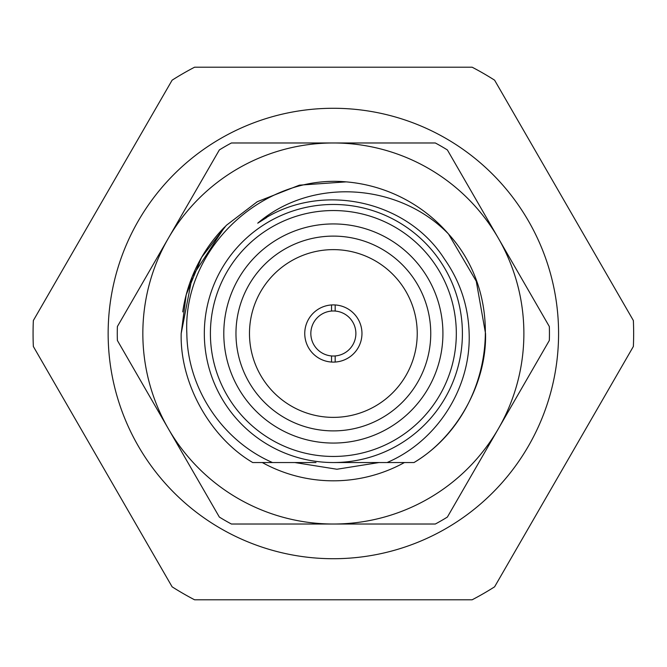 <?xml version="1.0" encoding="UTF-8"?>
<svg xmlns="http://www.w3.org/2000/svg" width="667" height="667" viewBox="0 0 667 667"><rect width="100%" height="100%" fill="white"/><g stroke="black" fill="none" stroke-linecap="round" stroke-linejoin="round"><path stroke-width="1" d="M558.579 333.5A225.221 225.221 0 0 1 333.358 558.721A225.221 225.221 0 0 1 108.146 333.5A225.221 225.221 0 0 1 333.358 108.279A225.221 225.221 0 0 1 558.579 333.5M162.74 247.974L163.59 246.507M503.977 419.026L503.126 420.493M523.878 333.5A190.52 190.52 0 0 0 498.357 238.236L447.382 149.942A216.083 216.083 0 0 0 435.318 142.98L231.407 142.98A216.083 216.083 0 0 0 219.343 149.942L117.384 326.538A216.083 216.083 0 0 0 117.384 340.462L219.343 517.058A216.083 216.083 0 0 0 231.407 524.02L435.318 524.02A216.083 216.083 0 0 0 447.382 517.058L549.333 340.462A216.083 216.083 0 0 0 549.333 326.538L498.357 238.236A190.52 190.52 0 0 0 168.367 238.236A190.52 190.52 0 0 0 333.358 524.02A190.52 190.52 0 0 0 523.878 333.5M224.779 226.88L192.204 276.647L181.182 333.5L192.204 276.647L224.779 226.88A152.176 152.176 0 0 0 182.725 311.889M404.435 462.539A147.324 147.324 0 0 1 262.281 462.539M294.814 462.539L336.927 469.243L379.048 462.539M315.975 462.539L252.71 462.539C209.73 437.227 179.857 382.841 181.182 333.5L186.193 294.789L201.576 257.412L226.246 225.404L257.27 201.717L299.416 185.159L346.14 181.866A152.176 152.176 0 0 1 448.524 234.025L476.263 281.207L485.534 333.5C486.86 382.841 456.987 437.227 414.015 462.539L368.584 462.539M331.532 311.055A22.52 22.52 0 0 0 310.839 333.5A22.52 22.52 0 0 0 331.532 355.945L331.532 362.048A28.606 28.606 0 0 0 361.964 333.5A28.606 28.606 0 0 0 331.532 304.952L331.532 311.055A22.52 22.52 0 0 1 335.184 311.055L335.184 304.952M335.184 362.048L335.184 355.945A22.52 22.52 0 0 0 355.878 333.5A22.52 22.52 0 0 0 335.184 311.055M331.532 304.952A28.606 28.606 0 0 0 304.752 333.5A28.606 28.606 0 0 0 331.532 362.048M331.532 355.945A22.52 22.52 0 0 0 335.184 355.945M633.367 320.527A300.292 300.292 0 0 1 633.367 346.473L494.597 586.827A300.292 300.292 0 0 1 472.128 599.8L194.589 599.8A300.292 300.292 0 0 1 172.119 586.827L33.35 346.473A300.292 300.292 0 0 1 33.35 320.527L172.119 80.173A300.292 300.292 0 0 1 194.589 67.2L472.128 67.2A300.292 300.292 0 0 1 494.597 80.173L633.367 320.527M417.234 333.5A83.875 83.875 0 0 0 333.358 249.625A83.875 83.875 0 0 0 249.483 333.5A83.875 83.875 0 0 0 333.358 417.375A83.875 83.875 0 0 0 417.234 333.5M430.749 333.5A97.39 97.39 0 0 0 333.358 236.11A97.39 97.39 0 0 0 235.968 333.5A97.39 97.39 0 0 0 333.358 430.89A97.39 97.39 0 0 0 430.749 333.5M442.921 333.5A109.563 109.563 0 0 0 333.358 223.937A109.563 109.563 0 0 0 223.795 333.5A109.563 109.563 0 0 0 333.358 443.063A109.563 109.563 0 0 0 442.921 333.5M462.406 333.5A129.039 129.039 0 0 1 333.358 462.539A129.039 129.039 0 0 1 204.319 333.5A129.039 129.039 0 0 1 333.358 204.461A129.039 129.039 0 0 1 462.406 333.5A129.039 129.039 0 0 0 333.358 204.461A129.039 129.039 0 0 0 204.319 333.5M186.843 333.5C187.419 388.277 222.128 440.712 272.495 462.539L252.71 462.539C209.73 437.227 179.857 382.841 181.182 333.5L186.193 294.789L201.576 257.412L226.246 225.404L257.27 201.717L299.416 185.159L346.14 181.866C262.048 174.204 182.583 248.916 186.843 333.5M333.358 462.539L387.085 462.539C437.168 441.112 471.035 387.986 469.151 333.5C468.367 306.186 460.105 281.307 444.364 258.871C405.553 198.041 316.233 180.99 257.745 223.162C311.906 176.847 399.124 182.966 448.524 234.025L476.263 281.207L485.534 333.5M181.182 333.5L186.193 294.789L201.576 257.412L226.246 225.404L257.27 201.717L299.416 185.159L346.14 181.866L299.416 185.159L257.27 201.717L226.246 225.404L201.576 257.412L186.193 294.789L181.182 333.5M272.495 462.539L252.71 462.539M448.524 234.025C510.405 301.909 491.22 416.266 414.015 462.539M257.745 223.162L266.642 217.567M210.405 333.5A122.953 122.953 0 0 0 333.358 456.453A122.953 122.953 0 0 0 456.32 333.5A122.953 122.953 0 0 0 333.358 210.547A122.953 122.953 0 0 0 210.405 333.5"/></g></svg>
